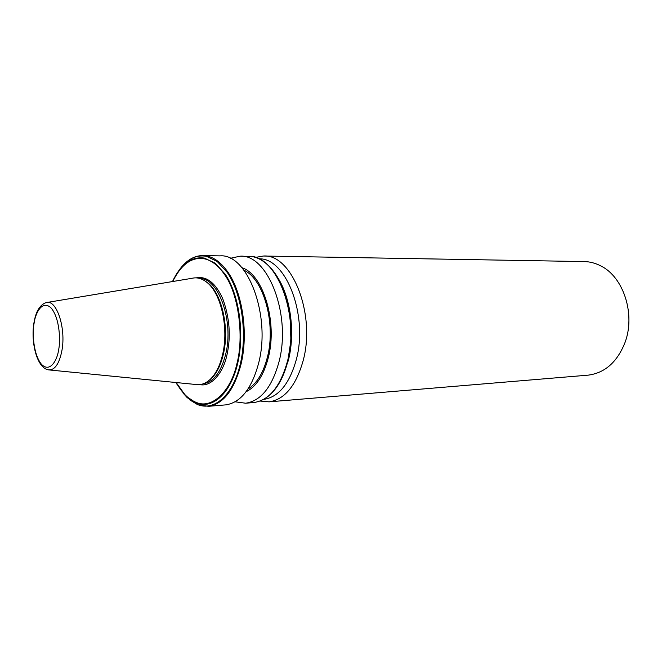 <?xml version="1.0" encoding="UTF-8"?>
<svg xmlns="http://www.w3.org/2000/svg" width="662" height="662" viewBox="0 0 662 662"><rect width="100%" height="100%" fill="white"/><g stroke="black" fill="none" stroke-linecap="round" stroke-linejoin="round"><path stroke-width="0.99" d="M283.99 290.742L290.204 314.922M291.172 340.194L288.069 360.484M176.191 382.545L185.981 396.157L196.341 403.026C212.667 409.455 230.575 393.576 237.617 363.637C244.741 333.797 239.23 294.938 225.229 274.25L224.956 275.119C238.328 293.928 244.162 335.791 237.013 363.339C230.864 391.854 211.617 409.232 196.391 402.479C188.91 399.575 182.364 393.269 176.771 383.571M196.192 277.866C206.618 275.93 215.448 282.839 222.697 298.603C229.615 317.495 231.055 336.172 227.016 354.642C223.293 372.863 211.277 387.262 199.841 384.589M587.409 375.205L588.27 375.139C604.845 372.946 617.034 362.213 624.845 342.949C635.81 314.698 623.645 276.964 600.773 265.909C595.312 263.071 589.685 261.622 583.901 261.564L264.047 256.037M255.292 257.427L263.468 256.029C291.901 253.538 316.213 314.673 302.981 361.262C295.815 386.029 284.511 399.558 269.078 401.842L260.141 401.048M258.966 258.85C285.992 257.435 308.608 315.848 296.129 360.227C289.294 384.084 278.487 397.142 263.708 399.393M278.81 279.347C291.081 299.762 295.178 334.293 288.284 360.666L281.565 378.747M230.219 258.337L239.983 256.211C267.845 253.662 291.793 315.352 278.859 362.346C271.85 387.328 260.778 400.957 245.643 403.216L235.093 401.801M241.895 267.68C263.195 274.217 277.783 322.228 268.234 357.968C263.608 375.503 256.235 386.757 246.098 391.722M243.972 270.237C263.683 278.95 276.22 323.892 267.374 357.248C263.302 372.929 256.848 383.521 247.993 389.033M203.251 255.59L219.983 255.871C247.538 253.265 271.312 315.848 258.544 363.496C251.626 388.826 240.687 402.62 225.717 404.879L224.948 404.945M204.061 280.357L207.603 282.715C221.836 293.332 229.722 328.335 223.317 354.369C220.744 365.176 216.739 373.269 211.294 378.623L207.512 381.593M47.225 302.435L191.98 278.305C196.962 277.088 201.869 278.396 206.701 282.211C221.075 292.935 229.044 328.344 222.573 354.658C219.974 365.598 215.928 373.765 210.433 379.177C205.915 383.455 201.124 385.234 196.068 384.514L49.352 369.959M287.805 361.518L286.497 366.028M224.956 275.119C218.559 265.619 211.501 260.141 203.764 258.677C191.533 256.906 181.181 264.519 172.716 281.515M278.114 278.172C284.213 288.342 288.309 300.639 290.403 315.071L291.363 340.045L288.21 360.807M270.642 267.796C280.456 278.868 286.886 294.516 289.948 314.731C285.521 280.953 266.877 255.83 248.291 256.351C276.286 253.827 300.291 315.153 287.291 361.866C280.241 386.707 269.12 400.262 253.918 402.529L253.132 402.595M245.643 403.216L253.918 402.529C269.393 400.187 280.647 386.583 287.689 361.725L291.363 340.045L290.403 315.071L289.948 314.731L290.932 340.384L287.697 361.709C284.652 373.517 280.2 383.025 274.316 390.241M175.96 382.52L176.853 384.134M203.226 383.811C213.561 382.007 221.05 372.16 225.676 354.253C234.083 321.227 218.51 277.709 199.626 278.421M34.101 323.23C35.069 314.45 41.673 299.29 50.933 307.789C59.985 318.074 60.59 341.666 58.612 349.834C57.536 359.077 50.37 373.583 41.4 364.232C32.761 353.417 32.33 331.24 34.101 323.23M33.994 322.576C35.847 311.512 39.852 304.859 46.026 302.633C56.361 298.603 66.324 328.087 61.856 350.893C59.199 363.91 54.789 370.24 48.607 369.884C37.064 368.345 30.634 342.709 33.928 322.957M185.335 263.004C190.673 258.106 196.457 255.631 202.688 255.582L206.974 256.029C214.62 257.667 221.621 263.087 228.001 272.297C242.673 293.142 248.54 333.88 240.96 364.489C234.125 390.117 223.301 404.052 208.489 406.311L225.717 404.879M203.764 258.677L204.301 258.048L215.249 263.228L225.229 274.25M178.831 270.584C186.758 259.256 195.969 254.498 206.453 256.318L217.235 261.507L227.19 272.347C241.787 293.415 247.605 333.59 240.215 364.398C232.916 395.305 214.298 411.499 197.475 404.54L187.189 397.63L183.018 392.996M204.301 258.048C191.277 256.376 180.668 264.204 172.484 281.549M196.391 402.479L196.341 403.026M588.27 375.139L269.078 401.842M211.294 378.623L210.433 379.177M248.291 256.351L240.554 256.219M197.913 404.788L208.489 406.311M207.603 282.715L206.701 282.211M183.242 393.245L187.147 397.572M189.564 399.749L197.739 404.722"/></g></svg>
